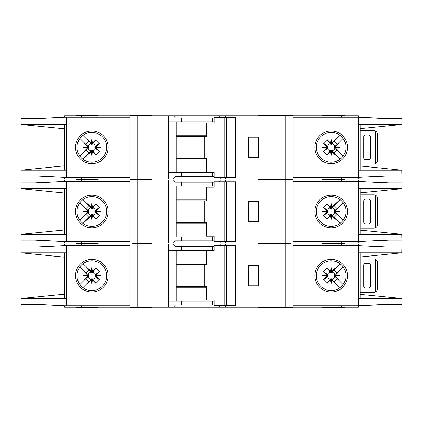 <?xml version="1.0" encoding="UTF-8"?>
<svg xmlns="http://www.w3.org/2000/svg" width="423" height="423" viewBox="0 0 423 423"><rect width="100%" height="100%" fill="white"/><g stroke="black" fill="none" stroke-linecap="round" stroke-linejoin="round"><path stroke-width="0.63" d="M209.866 240.867L206.604 240.867M187.389 240.867L184.127 240.867M184.127 182.133L187.389 182.133M206.604 182.133L209.866 182.133M91.849 214.588L91.305 214.593L91.305 215.719L91.849 215.661L91.849 214.588L92.864 215.085A3.728 3.728 0 0 0 95.439 212.515L94.948 212.045L96.069 212.045L96.021 210.998L99.611 207.365L95.439 210.485A3.728 3.728 0 0 0 92.864 207.915L92.399 208.407L92.399 207.281L91.352 207.333L87.714 203.743L90.839 207.915A3.728 3.728 0 0 0 88.264 210.485L88.756 210.955L87.635 210.955L87.683 212.002L84.092 215.635L88.264 212.515A3.728 3.728 0 0 0 90.839 215.085L91.305 214.593M88.264 212.515L88.756 212.045L88.756 210.955M90.839 207.915L91.58 208.55L92.399 208.407M331.695 214.593L330.601 214.593L330.601 215.719L331.648 215.667L335.286 219.257L331.695 214.593L331.695 215.719M330.601 215.719L327.011 219.257L323.389 215.635L327.561 212.515A3.728 3.728 0 0 0 330.136 215.085L330.601 214.593M327.561 212.515L328.052 212.045L328.052 210.955L326.931 210.955L326.979 212.002L323.389 215.635M326.931 210.955L323.389 207.365L327.011 203.743L330.136 207.915A3.728 3.728 0 0 0 327.561 210.485L328.052 210.955M330.136 207.915L331.421 208.55L331.695 207.281L331.151 207.339L331.151 208.412M334.239 211.5L334.244 212.045L335.365 212.045L335.312 211.5L334.239 211.5L334.244 210.955L335.365 210.955L338.908 207.365L334.736 210.485A3.728 3.728 0 0 0 332.161 207.915L331.695 208.407M335.317 210.998L339.843 211.5L335.312 211.5L335.365 210.955M330.649 207.333L331.151 202.807L331.151 207.339L330.601 207.281L330.601 208.407M95.439 210.485L94.8 211.23L94.948 212.045M94.942 211.5L100.547 211.5L96.021 212.002M94.948 210.955L96.069 210.955M91.849 208.412L91.849 202.807L92.351 207.333M91.305 208.407L91.305 207.281M258.273 243.045L258.273 243.59L274.442 243.59L274.442 243.045M152.037 243.045L152.037 243.59L147.685 243.59L147.685 243.045M290.723 243.045L290.723 243.59L277.932 243.59L290.723 243.59L290.723 244.129M98.194 243.045L98.194 243.59L76.441 243.59L98.194 243.59L98.194 244.129M292.716 179.955L292.716 179.41L258.273 179.41L274.442 179.41L274.442 178.871M258.273 179.955L258.273 178.871M270.963 179.955L270.963 178.871M152.037 179.955L152.037 179.41L130.284 179.41L130.284 179.955M322.807 179.955L322.807 179.41L344.565 179.41L322.807 179.41L322.807 178.871M76.986 211.5A14.863 14.863 0 0 0 91.849 226.363A14.863 14.863 0 0 0 106.718 211.5A14.863 14.863 0 0 0 91.849 196.637A14.863 14.863 0 0 0 76.986 211.5M91.849 227.823A16.323 16.323 0 0 1 75.527 211.5A16.323 16.323 0 0 1 91.849 195.177A16.323 16.323 0 0 1 108.172 211.5A16.323 16.323 0 0 1 91.849 227.823M331.151 196.637A14.863 14.863 0 0 1 339.939 199.513A14.863 14.863 0 0 0 316.282 211.5A14.863 14.863 0 0 0 339.939 223.487A14.863 14.863 0 0 0 339.939 199.513L341.239 200.587M331.151 227.823A16.323 16.323 0 0 1 314.828 211.5A16.323 16.323 0 0 1 331.151 195.177A16.323 16.323 0 0 1 347.473 211.5A16.323 16.323 0 0 1 331.151 227.823M341.662 222.006L339.939 223.487M401.728 234.331L401.85 240.142L386.125 240.142L358.582 241.591L358.582 234.342L401.728 234.342L360.153 230.17M386.125 182.858L401.85 182.858L401.85 188.658L358.582 188.658L358.582 181.409L386.125 182.858L386.125 188.658M360.153 192.83L401.728 188.669M342.651 202.083L341.017 200.386M341.752 221.916L342.757 220.79M341.017 222.614A14.863 14.863 0 0 1 331.151 226.363M293.081 241.591L358.339 241.591L358.339 243.045L293.081 243.045L293.081 179.955L358.339 179.955L358.339 181.409L293.081 181.409M358.582 241.591L358.582 181.409M360.153 234.342L360.153 188.658M64.661 181.409L64.661 179.955L169.983 179.955L169.983 186.12L168.534 186.12L168.534 243.045L64.661 243.045L64.661 241.591M214.107 186.12L181.594 186.12L181.594 182.133L175.455 182.133L173.451 179.955L169.983 179.955M173.451 179.955L220.547 179.955L218.876 181.768M224.016 181.768L224.016 179.955L220.547 179.955M224.016 179.955L285.826 179.955L285.826 243.045L225.459 243.045L225.459 241.591M293.081 179.955L285.826 179.955M293.081 243.045L285.826 243.045M225.279 241.591L225.459 243.045M225.279 243.045L224.016 243.045L224.016 241.591M219.209 241.591L220.547 243.045L224.016 243.045M220.547 243.045L173.451 243.045L175.455 240.867L181.594 240.867L181.594 236.88L168.719 236.88L168.534 243.045M169.983 236.88L169.983 243.045L173.451 243.045M169.983 243.045L168.719 243.045M389.112 240.142L368.021 241.163M374.556 240.793L388.034 240.142M368.021 181.837L389.112 182.858M374.556 182.207L388.034 182.858M344.565 179.955L344.565 178.871M98.194 178.871L98.194 179.41L76.441 179.41L76.441 179.955M129.919 241.591L64.455 241.591L36.97 240.142L21.15 240.142L21.15 234.342L64.661 229.99M66.242 181.409L66.242 188.658L36.97 188.658L36.97 182.858L64.455 181.409L129.919 181.409M64.661 188.658L64.661 234.342M36.97 182.858L21.15 182.858L21.15 188.658L64.661 193.01M21.282 234.342L66.242 234.342L66.242 241.591M36.97 188.658L21.282 188.658M87.635 210.955L84.092 207.365L84.288 207.016L85.943 208.666L79.915 202.638M85.943 208.666L89.02 205.589L87.365 203.939L89.02 205.589M82.993 199.561L87.365 203.939L87.714 203.743M91.305 215.719L82.993 223.439L89.02 217.411L85.943 214.334L79.915 220.362L84.288 215.984L84.092 215.635M91.352 207.333L91.849 202.807M92.399 207.281L95.989 203.743L99.611 207.365M96.021 210.998L100.547 211.5M96.069 212.045L99.611 215.635L95.989 219.257L92.864 215.085M92.351 215.667L91.849 220.193L91.849 215.661L92.351 215.667L95.989 219.257M91.849 220.193L91.352 215.667M87.365 219.061L89.02 217.411M85.943 214.334L84.288 215.984M87.683 212.002L83.157 211.5L87.683 210.998M64.455 181.409L34.755 182.858M35.659 182.858L57.702 181.763M34.755 240.142L64.455 241.591M35.659 240.142L57.702 241.237M129.919 243.045L129.919 179.955M181.594 186.12L169.983 186.12M181.594 182.133L214.107 182.133M258.453 221.652L258.453 201.348L248.301 201.348L248.301 221.652L258.453 221.652M76.441 243.045L76.441 244.129M322.807 243.045L322.807 243.59L344.565 243.59L344.565 243.045M214.107 236.88L181.594 236.88M214.107 240.867L181.594 240.867M176.259 186.12L176.259 236.88M258.273 244.129L258.273 243.59L277.932 243.59L277.932 243.045M133.911 243.045L133.911 243.59L152.037 243.59L152.037 244.129M132.822 243.045L132.822 243.59L147.685 243.59L147.685 244.129M88.264 210.485L84.092 207.365M90.839 215.085L87.714 219.257M95.989 203.743L92.864 207.915M99.611 215.635L95.439 212.515M92.399 215.719L92.399 214.593M87.635 212.045L88.756 212.045M83.157 211.5L88.761 211.5M335.365 212.045L338.908 215.635L338.712 215.984L337.057 214.334L343.085 220.362M337.057 214.334L333.98 217.411L335.635 219.061L333.98 217.411M340.007 223.439L335.635 219.061L335.286 219.257M331.695 207.281L340.007 199.566L333.98 205.589L337.057 208.666L343.085 202.638L338.712 207.016L338.908 207.365M331.648 215.667L331.151 220.193L330.649 215.667M326.979 212.002L322.453 211.5L326.979 210.998M330.601 207.281L327.011 203.743M331.151 202.807L331.648 207.333M335.635 203.939L333.98 205.589M337.057 208.666L338.712 207.016M339.843 211.5L335.317 212.002M368.491 199.175L365.594 199.175A1.814 1.814 0 0 0 363.78 200.983L363.78 222.017A1.814 1.814 0 0 0 365.594 223.825L368.491 223.825A1.814 1.814 0 0 0 370.305 222.017L370.305 200.983A1.814 1.814 0 0 0 368.491 199.175M375.381 227.875L375.381 195.125C376.761 195.807 377.485 196.912 377.559 198.445L377.559 224.555C377.485 226.088 376.761 227.193 375.381 227.875A3.627 3.627 0 0 1 373.932 228.177L361.242 228.177A3.627 3.627 0 0 1 360.153 228.013M360.153 194.987A3.627 3.627 0 0 1 361.242 194.823L373.932 194.823A3.627 3.627 0 0 1 375.381 195.125M323.389 207.365L327.561 210.485M328.058 211.5L322.453 211.5M328.052 212.045L326.931 212.045M332.161 207.915L335.286 203.743M327.011 219.257L330.136 215.085M334.736 210.485L334.244 210.955M331.151 214.588L331.151 220.193M332.161 215.085A3.728 3.728 0 0 0 334.736 212.515L334.244 212.045M334.736 212.515L338.908 215.635M226.67 241.591L214.107 241.591L214.107 236.156L206.598 236.156L206.598 222.556L204.224 222.556L204.224 200.803L206.598 200.803L206.598 187.209L214.107 187.209L214.107 181.768L235.14 181.768L235.14 241.591L226.67 241.591L226.67 181.768M235.14 241.591L235.41 241.591L235.41 181.768L235.14 181.768M224.121 241.591L224.121 181.768M214.107 187.209L213.657 187.209M176.259 222.556L204.224 222.556M204.224 200.803L176.259 200.803M206.598 223.101L176.259 223.101M176.259 199.899L206.598 199.899M209.866 176.692L206.604 176.692M187.389 176.692L184.127 176.692M184.127 117.959L187.389 117.959M206.604 117.959L209.866 117.959M91.849 150.414L91.305 150.419L91.305 151.545L91.849 151.487L91.849 150.414L92.864 150.911A3.728 3.728 0 0 0 95.439 148.341L94.948 147.87L96.069 147.87L96.021 146.823L99.611 143.191L95.439 146.31A3.728 3.728 0 0 0 92.864 143.741L92.399 144.227L92.399 143.106L91.352 143.159L87.714 139.569L90.839 143.741A3.728 3.728 0 0 0 88.264 146.31L88.756 146.781L87.635 146.781L87.683 147.823L84.092 151.46L88.264 148.341A3.728 3.728 0 0 0 90.839 150.911L91.305 150.419M88.264 148.341L88.756 147.87L88.756 146.781M90.839 143.741L91.58 144.375L92.399 144.227M331.695 150.419L330.601 150.419L330.601 151.545L331.648 151.492L335.286 155.082L331.695 150.419L331.695 151.545M330.601 151.545L327.011 155.082L323.389 151.46L327.561 148.341A3.728 3.728 0 0 0 330.136 150.911L330.601 150.419M327.561 148.341L328.052 147.87L328.052 146.781L326.931 146.781L326.979 147.823L323.389 151.46M326.931 146.781L323.389 143.191L327.011 139.569L330.136 143.741A3.728 3.728 0 0 0 327.561 146.31L328.052 146.781M330.136 143.741L331.421 144.375L331.695 143.106L331.151 143.159L331.151 144.238M334.239 147.326L334.244 147.87L335.365 147.87L335.312 147.326L334.239 147.326L334.244 146.781L335.365 146.781L338.908 143.191L334.736 146.31A3.728 3.728 0 0 0 332.161 143.741L331.695 144.227M335.317 146.823L339.843 147.326L335.312 147.326L335.365 146.781M330.649 143.159L331.151 138.633L331.151 143.159L330.601 143.106L330.601 144.227M95.439 146.31L94.8 147.056L94.948 147.87M94.942 147.326L100.547 147.326L96.021 147.823M94.948 146.781L96.069 146.781M91.849 144.238L91.849 138.633L92.351 143.159M91.305 144.227L91.305 143.106M152.037 178.871L152.037 179.41L147.685 179.41L147.685 178.871M290.723 178.871L290.723 179.41M292.716 115.78L292.716 115.236L258.273 115.236L258.273 115.78M270.963 115.78L270.963 115.236M152.037 115.78L152.037 115.236L130.284 115.236L130.284 115.78M322.807 115.78L322.807 115.236L344.565 115.236L344.565 115.78M76.986 147.326A14.863 14.863 0 0 0 91.849 162.189A14.863 14.863 0 0 0 106.718 147.326A14.863 14.863 0 0 0 91.849 132.457A14.863 14.863 0 0 0 76.986 147.326M91.849 163.648A16.323 16.323 0 0 1 75.527 147.326A16.323 16.323 0 0 1 91.849 131.003A16.323 16.323 0 0 1 108.172 147.326A16.323 16.323 0 0 1 91.849 163.648M331.151 132.457A14.863 14.863 0 0 1 339.939 135.339A14.863 14.863 0 0 0 316.282 147.326A14.863 14.863 0 0 0 339.939 159.312A14.863 14.863 0 0 0 339.939 135.339L341.239 136.412M331.151 163.648A16.323 16.323 0 0 1 314.828 147.326A16.323 16.323 0 0 1 331.151 131.003A16.323 16.323 0 0 1 347.473 147.326A16.323 16.323 0 0 1 331.151 163.648M341.662 157.832L339.939 159.312M401.728 170.157L401.85 175.968L386.125 175.968L358.582 177.417L358.582 170.168L401.728 170.168L360.153 165.996M386.125 118.683L401.85 118.683L401.85 124.484L358.582 124.484L358.582 117.229L386.125 118.683L386.125 124.484M360.153 128.65L401.728 124.494M342.651 137.909L341.017 136.211M341.752 157.742L342.757 156.616M341.017 158.44A14.863 14.863 0 0 1 331.151 162.189M293.081 177.417L358.339 177.417L358.339 178.871L293.081 178.871L293.081 115.78L358.339 115.78L358.339 117.229L293.081 117.229M358.582 177.417L358.582 117.229M360.153 170.168L360.153 124.484M64.661 117.229L64.661 115.78L169.983 115.78L169.983 121.946L168.534 121.946L168.534 178.871L64.661 178.871L64.661 177.417M214.107 121.946L181.594 121.946L181.594 117.959L175.455 117.959L173.451 115.78L169.983 115.78M173.451 115.78L220.547 115.78L218.876 117.594M224.016 117.594L224.016 115.78L220.547 115.78M224.016 115.78L285.826 115.78L285.826 178.871L225.459 178.871L225.459 177.417M293.081 115.78L285.826 115.78M293.081 178.871L285.826 178.871M225.279 177.417L225.459 178.871M225.279 178.871L224.016 178.871L224.016 177.417M219.209 177.417L220.547 178.871L224.016 178.871M220.547 178.871L173.451 178.871L175.455 176.692L181.594 176.692L181.594 172.706L168.719 172.706L168.534 178.871M169.983 172.706L169.983 178.871L173.451 178.871M169.983 178.871L168.719 178.871M389.112 175.968L368.021 176.988M374.556 176.618L388.034 175.968M368.021 117.663L389.112 118.683M374.556 118.033L388.034 118.683M98.194 115.78L98.194 115.236L76.441 115.236L76.441 115.78M129.919 177.417L64.455 177.417L36.97 175.968L21.15 175.968L21.15 170.168L64.661 165.816M66.242 117.229L66.242 124.484L36.97 124.484L36.97 118.683L64.455 117.229L129.919 117.229M64.661 124.484L64.661 170.168M36.97 118.683L21.15 118.683L21.15 124.484L64.661 128.835M66.242 177.417L66.242 170.168L21.282 170.152M36.97 124.484L21.282 124.484M87.635 146.781L84.092 143.191L84.288 142.842L85.943 144.492L79.915 138.464M85.943 144.492L89.02 141.414L87.365 139.764L89.02 141.414M82.993 135.386L87.365 139.764L87.714 139.569M91.305 151.545L82.993 159.26L89.02 153.232L85.943 150.16L79.915 156.187L84.288 151.809L84.092 151.46M91.352 143.159L91.849 138.633M92.399 143.106L95.989 139.569L99.611 143.191M96.021 146.823L100.547 147.326M96.069 147.87L99.611 151.46L95.989 155.082L92.864 150.911M92.351 151.492L91.849 156.018L91.849 151.487L92.351 151.492L95.989 155.082M91.849 156.018L91.352 151.492M87.365 154.887L89.02 153.232M85.943 150.16L84.288 151.809M87.683 147.823L83.157 147.326L87.683 146.823M64.455 117.229L34.755 118.683M35.659 118.683L57.702 117.589M34.755 175.968L64.455 177.417M35.659 175.968L57.702 177.063M129.919 178.871L129.919 115.78M181.594 121.946L169.983 121.946M181.594 117.959L214.107 117.959M258.453 157.478L258.453 137.174L248.301 137.174L248.301 157.478L258.453 157.478M76.441 178.871L76.441 179.41L98.194 179.41L98.194 179.955M214.107 172.706L181.594 172.706M214.107 176.692L181.594 176.692M176.259 121.946L176.259 172.706M277.932 178.871L277.932 179.41M133.911 178.871L133.911 179.41M88.264 146.31L84.092 143.191M90.839 150.911L87.714 155.082M95.989 139.569L92.864 143.741M99.611 151.46L95.439 148.341M92.399 151.545L92.399 150.419M87.635 147.87L88.756 147.87M83.157 147.326L88.761 147.326M335.365 147.87L338.908 151.46L338.712 151.809L337.057 150.16L343.085 156.187M337.057 150.16L333.98 153.232L335.635 154.887L333.98 153.232M340.007 159.26L335.635 154.887L335.286 155.082M331.695 143.106L340.007 135.386L333.98 141.414L337.057 144.492L343.085 138.464L338.712 142.842L338.908 143.191M331.648 151.492L331.151 156.018L330.649 151.492M326.979 147.823L322.453 147.326L326.979 146.823M330.601 143.106L327.011 139.569M331.151 138.633L331.648 143.159M335.635 139.764L333.98 141.414M337.057 144.492L338.712 142.842M339.843 147.326L335.317 147.823M368.491 134.995L365.594 134.995A1.814 1.814 0 0 0 363.78 136.809L363.78 157.837A1.814 1.814 0 0 0 365.594 159.651L368.491 159.651A1.814 1.814 0 0 0 370.305 157.837L370.305 136.809A1.814 1.814 0 0 0 368.491 134.995M375.381 163.701L375.381 130.95C376.761 131.632 377.485 132.737 377.559 134.271L377.559 160.375C377.485 161.914 376.761 163.019 375.381 163.701A3.627 3.627 0 0 1 373.932 164.002L361.242 164.002A3.627 3.627 0 0 1 360.153 163.838M360.153 130.813A3.627 3.627 0 0 1 361.242 130.649L373.932 130.649A3.627 3.627 0 0 1 375.381 130.95M323.389 143.191L327.561 146.31M328.058 147.326L322.453 147.326M328.052 147.87L326.931 147.87M332.161 143.741L335.286 139.569M327.011 155.082L330.136 150.911M334.736 146.31L334.244 146.781M331.151 150.414L331.151 156.018M332.161 150.911A3.728 3.728 0 0 0 334.736 148.341L334.244 147.87M334.736 148.341L338.908 151.46M226.67 177.417L214.107 177.417L214.107 171.981L206.598 171.981L206.598 158.382L204.224 158.382L204.224 136.629L206.598 136.629L206.598 123.035L214.107 123.035L214.107 117.594L235.14 117.594L235.14 177.417L226.67 177.417L226.67 117.594M235.14 177.417L235.41 177.417L235.41 117.594L235.14 117.594M224.121 177.417L224.121 117.594M214.107 123.035L213.657 123.035M176.259 158.382L204.224 158.382M204.224 136.629L176.259 136.629M206.598 158.926L176.259 158.926M176.259 135.725L206.598 135.725M92.351 271.508L91.849 266.982L91.849 271.513L92.351 271.508L95.989 267.918L92.399 272.581L91.305 272.581L91.305 271.455L82.993 263.741M92.864 272.089A3.728 3.728 0 0 1 95.439 274.659L94.948 275.13L96.069 275.13L96.021 276.177L100.547 275.674L96.021 275.177M96.021 276.177L99.611 279.809L94.948 276.219L94.948 275.13M95.439 276.69A3.728 3.728 0 0 1 92.864 279.259L92.399 278.773L92.399 279.894L91.352 279.841L91.849 284.367L92.351 279.841M91.352 279.841L87.714 283.431L91.305 278.773L92.399 278.773M331.151 272.586L331.151 271.513L331.648 271.508L335.286 267.918L331.695 272.581L330.601 272.581L330.601 271.455L327.011 267.918L323.389 271.54L327.561 274.659L328.058 275.674L328.052 276.219L326.931 276.219L323.389 279.809L327.011 283.431L330.136 279.259A3.728 3.728 0 0 1 327.561 276.69L328.052 276.219M332.161 272.089A3.728 3.728 0 0 1 334.736 274.659L334.244 275.13L335.365 275.13L335.317 276.177L339.843 275.674L335.317 275.177M335.317 276.177L338.908 279.809L334.244 276.219L334.244 275.13M334.736 276.69A3.728 3.728 0 0 1 332.161 279.259L331.695 278.773L331.695 279.894L330.649 279.841L331.151 284.367L331.648 279.841M330.136 279.259L330.876 278.625L331.695 278.773M339.843 275.674L334.239 275.674M331.151 284.367L331.151 278.762M94.942 275.674L100.547 275.674M91.849 278.762L91.849 284.367M277.932 244.129L277.932 243.59L274.442 243.59L274.442 244.129M258.273 307.22L258.273 307.764L270.963 307.764L270.963 307.22M292.716 307.22L292.716 307.764L270.963 307.764M152.037 307.22L152.037 307.764L130.284 307.764L130.284 307.22M322.807 307.22L322.807 307.764L344.565 307.764L344.565 307.22M91.849 260.811A14.863 14.863 0 0 1 106.718 275.674A14.863 14.863 0 0 1 91.849 290.543A14.863 14.863 0 0 1 76.986 275.674A14.863 14.863 0 0 1 91.849 260.811M91.849 291.997A16.323 16.323 0 0 0 108.172 275.674A16.323 16.323 0 0 0 91.849 259.352A16.323 16.323 0 0 0 75.527 275.674A16.323 16.323 0 0 0 91.849 291.997M341.017 264.56A14.863 14.863 0 0 0 331.151 260.811A14.863 14.863 0 0 1 339.939 287.661A14.863 14.863 0 0 1 331.151 290.543A14.863 14.863 0 0 0 339.939 287.661L341.239 286.588M331.151 291.997A16.323 16.323 0 0 0 347.473 275.674A16.323 16.323 0 0 0 331.151 259.352A16.323 16.323 0 0 0 314.828 275.674A16.323 16.323 0 0 0 331.151 291.997M341.662 265.168L342.757 266.384M341.752 265.258L339.939 263.688M342.651 285.091L341.017 286.789M401.728 252.843L401.85 247.032L386.125 247.032L358.582 245.583L358.582 252.832L401.728 252.832L360.153 257.004M386.125 304.317L401.85 304.317L401.85 298.516L358.582 298.516L358.582 305.771L386.125 304.317L386.125 298.516M360.153 294.35L401.728 298.506M331.151 290.543A14.863 14.863 0 0 1 316.282 275.674A14.863 14.863 0 0 1 331.151 260.811M293.081 245.583L358.339 245.583L358.339 244.129L293.081 244.129L293.081 307.22L358.339 307.22L358.339 305.771L293.081 305.771M358.582 245.583L358.582 305.771M360.153 252.832L360.153 298.516M293.081 307.22L285.826 307.22L285.826 244.129L225.459 244.129L225.459 245.583M224.016 305.406L224.016 307.22L285.826 307.22M224.016 307.22L220.547 307.22L218.876 305.406M214.107 301.054L181.594 301.054L181.594 305.041L175.455 305.041L173.451 307.22L220.547 307.22M173.451 307.22L169.983 307.22L169.983 301.054L168.534 301.054L168.534 244.129L64.661 244.129L64.661 245.583M137.174 244.129L137.174 307.22L169.983 307.22M137.174 307.22L84.129 307.22L84.129 305.771M64.661 305.771L64.661 307.22L84.129 307.22M293.081 244.129L285.826 244.129M214.107 250.294L169.983 250.294L169.983 244.129L168.534 244.129M169.983 244.129L173.451 244.129L175.455 246.308L181.594 246.308L181.594 250.294M219.209 245.583L220.547 244.129L173.451 244.129M220.547 244.129L224.016 244.129L224.016 245.583M225.279 245.583L225.279 244.129L224.016 244.129M374.556 246.382L388.034 247.032M389.112 247.032L368.021 246.012M368.021 305.337L389.112 304.317M374.556 304.967L388.034 304.317M98.194 307.22L98.194 307.764L76.441 307.764L76.441 307.22M66.242 305.771L66.242 298.516L36.97 298.516L36.97 304.317L64.455 305.771L129.919 305.771M129.919 245.583L64.455 245.583L36.97 247.032L21.15 247.032L21.15 252.832L64.661 257.184M64.661 298.516L64.661 252.832M36.97 304.317L21.15 304.317L21.15 298.516L64.661 294.165M21.282 298.506L36.97 298.516M66.242 245.583L66.242 252.832L21.282 252.848M87.635 276.219L87.683 275.177L83.157 275.674L88.761 275.674L88.756 276.219L87.635 276.219L84.092 279.809L84.288 280.158L85.943 278.508L79.915 284.536M89.02 281.586L87.365 283.236L89.02 281.586L85.943 278.508M82.993 287.614L87.365 283.236L87.714 283.431M91.305 271.455L91.849 271.513L91.849 272.586M91.849 266.982L91.352 271.508M96.069 275.13L99.611 271.54L95.989 267.918M92.399 279.894L95.989 283.431L99.611 279.809M87.365 268.113L89.02 269.768L87.365 268.113M89.02 269.768L85.943 272.84L84.288 271.191L84.092 271.54L88.264 274.659A3.728 3.728 0 0 1 90.839 272.089L87.714 267.918M79.915 266.813L85.943 272.84M83.157 275.674L87.683 276.177M87.683 275.177L84.092 271.54M35.659 304.317L57.702 305.411M34.755 304.317L64.455 305.771M34.755 247.032L64.455 245.583M35.659 247.032L57.702 245.937M129.919 244.129L129.919 307.22M181.594 301.054L169.983 301.054M206.604 305.041L209.866 305.041M184.127 305.041L187.389 305.041M181.594 305.041L214.107 305.041M258.453 265.522L258.453 285.826L248.301 285.826L248.301 265.522L258.453 265.522M322.807 244.129L322.807 243.59L344.565 243.59L344.565 244.129M214.107 246.308L181.594 246.308M187.389 246.308L184.127 246.308M209.866 246.308L206.604 246.308M169.983 250.294L168.719 250.294L168.719 244.129M176.259 301.054L176.259 250.294M133.911 244.129L133.911 243.59L132.822 243.59L132.822 244.129M90.839 279.259A3.728 3.728 0 0 1 88.264 276.69L84.092 279.809M91.305 278.773L91.305 279.894M95.989 283.431L92.864 279.259M94.948 276.219L96.069 276.219M99.611 271.54L95.439 274.659M92.399 271.455L92.399 272.581M90.839 272.089L91.305 272.581M87.635 275.13L88.756 275.13L88.761 275.674M88.264 274.659L88.756 275.13M88.264 276.69L88.756 276.219M335.365 275.13L338.908 271.54L338.712 271.191L337.057 272.84L343.085 266.813M333.98 269.768L335.635 268.113L333.98 269.768L337.057 272.84M340.007 263.741L335.635 268.113L335.286 267.918M331.695 279.894L340.007 287.614M330.649 279.841L327.011 283.431M326.931 276.219L326.979 275.177L322.453 275.674L326.979 276.177M326.979 275.177L323.389 271.54M330.601 271.455L331.151 271.513L331.151 266.982L330.649 271.508M331.648 271.508L331.151 266.982M335.635 283.236L333.98 281.586L335.635 283.236M333.98 281.586L337.057 278.508L338.712 280.158L338.908 279.809M343.085 284.536L337.057 278.508M368.491 288.005L365.594 288.005A1.814 1.814 0 0 1 363.78 286.191L363.78 265.163A1.814 1.814 0 0 1 365.594 263.349L368.491 263.349A1.814 1.814 0 0 1 370.305 265.163L370.305 286.191A1.814 1.814 0 0 1 368.491 288.005M360.153 292.187A3.627 3.627 0 0 0 361.242 292.351L373.932 292.351A3.627 3.627 0 0 0 375.381 292.05C376.761 291.368 377.485 290.263 377.559 288.729L377.559 262.625C377.485 261.086 376.761 259.981 375.381 259.299L375.381 292.05M375.381 259.299A3.627 3.627 0 0 0 373.932 258.998L361.242 258.998A3.627 3.627 0 0 0 360.153 259.162M323.389 279.809L327.561 276.69M330.601 279.894L330.601 278.773M328.058 275.674L322.453 275.674M328.052 275.13L326.931 275.13M332.161 279.259L335.286 283.431M327.011 267.918L330.601 272.581M327.561 274.659A3.728 3.728 0 0 1 330.136 272.089M335.365 276.219L334.244 276.219M331.695 272.581L331.695 271.455M334.736 274.659L338.908 271.54M226.67 245.583L214.107 245.583L214.107 251.019L206.598 251.019L206.598 264.618L204.224 264.618L204.224 286.371L206.598 286.371L206.598 299.965L214.107 299.965L214.107 305.406L235.14 305.406L235.14 245.583L226.67 245.583L226.67 305.406M235.14 245.583L235.41 245.583L235.41 305.406L235.14 305.406M224.121 245.583L224.121 305.406M214.107 299.965L213.657 299.965M176.259 264.618L204.224 264.618M204.224 286.371L176.259 286.371M206.598 264.074L176.259 264.074M176.259 287.275L206.598 287.275M386.125 234.342L386.125 240.142M341.668 181.409L341.668 179.955M338.871 181.409L338.871 179.955M338.871 241.591L338.871 243.045M341.668 241.591L341.668 243.045M66.469 181.409L66.469 241.591M36.97 240.142L36.97 234.342M81.332 179.955L81.332 181.409M84.129 179.955L84.129 181.409M137.174 243.045L137.174 179.955M168.645 179.955L168.645 186.12M212.399 186.12L212.399 182.133M225.348 181.768L225.348 179.955M84.129 241.591L84.129 243.045M81.332 241.591L81.332 243.045M212.399 240.867L212.399 236.88M137.533 243.045L137.533 244.129M178.041 222.556L178.041 223.101M178.041 199.899L178.041 200.803M211.066 186.12L211.066 182.133M182.926 186.12L182.926 182.133M211.066 240.867L211.066 236.88M182.926 240.867L182.926 236.88M386.125 170.168L386.125 175.968M341.668 117.229L341.668 115.78M338.871 117.229L338.871 115.78M338.871 177.417L338.871 178.871M341.668 177.417L341.668 178.871M66.469 117.229L66.469 177.417M36.97 175.968L36.97 170.168M81.332 115.78L81.332 117.229M84.129 115.78L84.129 117.229M137.174 178.871L137.174 115.78M168.645 115.78L168.645 121.946M212.399 121.946L212.399 117.959M225.348 117.594L225.348 115.78M84.129 177.417L84.129 178.871M81.332 177.417L81.332 178.871M212.399 176.692L212.399 172.706M137.533 178.871L137.533 179.41M178.041 158.382L178.041 158.926M178.041 135.725L178.041 136.629M211.066 121.946L211.066 117.959M182.926 121.946L182.926 117.959M211.066 176.692L211.066 172.706M182.926 176.692L182.926 172.706M386.125 252.832L386.125 247.032M341.668 305.771L341.668 307.22M338.871 305.771L338.871 307.22M338.871 245.583L338.871 244.129M341.668 245.583L341.668 244.129M66.469 305.771L66.469 245.583M36.97 247.032L36.97 252.832M81.332 307.22L81.332 305.771M168.645 307.22L168.645 301.054M212.399 301.054L212.399 305.041M225.348 305.406L225.348 307.22M84.129 245.583L84.129 244.129M81.332 245.583L81.332 244.129M212.399 246.308L212.399 250.294M178.041 264.618L178.041 264.074M178.041 287.275L178.041 286.371M211.066 301.054L211.066 305.041M182.926 301.054L182.926 305.041M211.066 246.308L211.066 250.294M182.926 246.308L182.926 250.294M270.963 243.045L270.963 244.129M132.822 178.871L132.822 179.41"/></g></svg>

